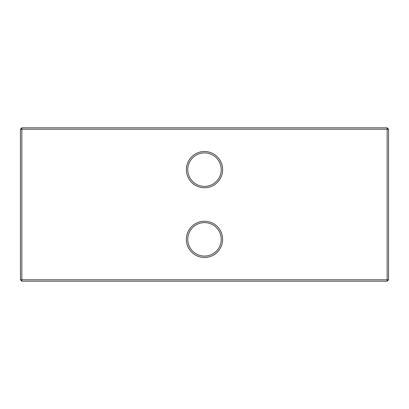 <?xml version="1.0" encoding="UTF-8"?>
<svg xmlns="http://www.w3.org/2000/svg" width="409" height="409" viewBox="0 0 409 409"><rect width="100%" height="100%" fill="white"/><g stroke="black" fill="none" stroke-linecap="round" stroke-linejoin="round"><path stroke-width="0.61" d="M186.376 169.643A18.124 18.124 0 0 1 204.5 151.514A18.124 18.124 0 0 1 222.624 169.643A18.124 18.124 0 0 1 204.5 187.767A18.124 18.124 0 0 1 186.376 169.643M387.154 279.792L387.154 129.208L21.846 129.208L21.846 279.792L388.55 279.792L388.55 129.208L387.154 129.208L387.154 127.812L21.846 127.812L21.846 129.208L20.45 129.208L20.45 279.792L21.846 279.792L21.846 281.188L387.154 281.188L387.154 279.792M186.376 239.357A18.124 18.124 0 0 1 204.5 221.233A18.124 18.124 0 0 1 222.624 239.357A18.124 18.124 0 0 1 204.5 257.486A18.124 18.124 0 0 1 186.376 239.357M221.233 169.643A16.733 16.733 0 0 1 204.5 186.376A16.733 16.733 0 0 1 187.767 169.643A16.733 16.733 0 0 1 204.5 152.91A16.733 16.733 0 0 1 221.233 169.643M221.233 239.357A16.733 16.733 0 0 1 204.5 256.09A16.733 16.733 0 0 1 187.767 239.357A16.733 16.733 0 0 1 204.5 222.624A16.733 16.733 0 0 1 221.233 239.357M20.45 129.208L21.846 127.812M388.55 129.208L387.154 127.812M387.154 281.188L388.55 279.792M20.45 279.792L21.846 281.188"/></g></svg>
